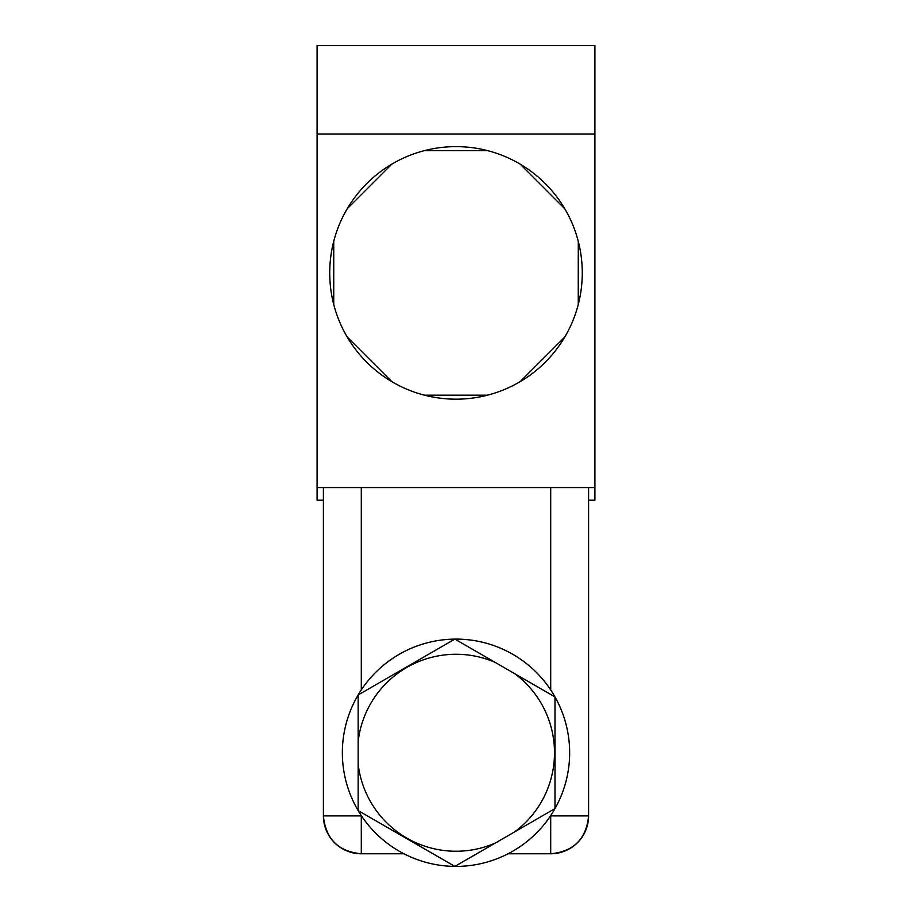 <?xml version="1.0" encoding="UTF-8"?>
<svg xmlns="http://www.w3.org/2000/svg" width="912" height="912" viewBox="0 0 912 912"><rect width="100%" height="100%" fill="white"/><g stroke="black" fill="none" stroke-linecap="round" stroke-linejoin="round"><path stroke-width="1.37" d="M578.265 241.327A126.278 126.278 0 0 1 580.853 291.783L580.853 291.794A126.278 126.278 0 0 0 391.875 164.114A126.278 126.278 0 0 1 520.159 164.137A126.278 126.278 0 0 0 487.601 150.64L424.445 150.628A126.278 126.278 0 0 0 333.735 241.327A126.278 126.278 0 0 1 564.802 208.802L520.159 164.137L564.802 208.802A126.278 126.278 0 0 0 520.159 164.137M594.909 500.198L594.909 45.6L317.091 45.6L317.091 500.198L323.407 500.198L317.091 500.198L317.091 487.567L594.909 487.567L594.909 45.6L317.091 45.6L317.091 487.567L594.909 487.567L594.909 500.198L588.593 500.198L594.909 500.198M594.909 133.996L317.091 133.996L594.909 133.996M588.593 815.898L588.593 487.567L588.593 815.898L550.711 815.898L550.711 853.78L508.064 853.78L550.711 853.78L550.711 815.579L588.593 815.898C586.348 838.903 573.716 851.534 550.711 853.78A37.882 37.882 0 0 0 588.593 815.898M323.407 815.898A37.882 37.882 0 0 0 361.289 853.78C338.284 851.534 325.652 838.903 323.407 815.898L361.289 815.898L361.289 853.78L361.505 815.898L323.407 815.898L323.407 487.567L323.407 815.898M403.936 853.78L361.289 853.78L403.936 853.78M342.353 752.753A113.647 113.647 0 0 1 456 639.107A113.647 113.647 0 0 1 569.647 752.753A113.647 113.647 0 0 0 358.154 694.955A113.647 113.647 0 0 0 454.86 866.4A113.647 113.647 0 0 0 569.647 752.753A113.647 113.647 0 0 1 456 866.4A113.647 113.647 0 0 1 342.353 752.753A113.647 113.647 0 0 0 358.154 810.563L358.154 694.955A113.647 113.647 0 0 0 342.353 752.753M358.154 694.955L454.86 639.107L554.986 696.916L554.986 808.591L514.676 831.869A98.496 98.496 0 0 0 514.676 673.649L495.17 662.386A98.496 98.496 0 0 0 358.154 741.502L358.154 764.017A98.496 98.496 0 0 0 495.17 843.121L514.676 831.869A98.496 98.496 0 0 0 514.676 673.649L554.986 696.916L554.986 808.591L454.86 866.4A113.647 113.647 0 0 0 554.986 696.916A113.647 113.647 0 0 0 454.86 639.107L495.17 662.386A98.496 98.496 0 0 0 358.154 741.502L358.154 694.955L454.86 639.107A113.647 113.647 0 0 0 358.154 694.955M454.86 866.4L358.154 810.563L358.154 764.017A98.496 98.496 0 0 0 495.17 843.121L454.86 866.4L358.154 810.563A113.647 113.647 0 0 0 454.86 866.4M361.289 487.567L361.289 689.928L361.289 487.567M550.711 487.567L550.711 689.928L550.711 487.567M391.875 164.114A126.278 126.278 0 0 0 347.221 208.768L391.875 164.114L347.221 208.768A126.278 126.278 0 0 0 347.221 337.03L391.852 381.672A126.278 126.278 0 0 0 424.411 395.17L487.544 395.17A126.278 126.278 0 0 0 520.102 381.695L564.756 337.064A126.278 126.278 0 0 0 578.254 304.517L578.276 241.372A126.278 126.278 0 0 0 564.802 208.802M487.544 395.17A126.278 126.278 0 0 1 424.411 395.17L487.544 395.17A126.278 126.278 0 0 1 333.735 304.471L333.735 241.327L333.735 304.471A126.278 126.278 0 0 0 578.254 304.517L578.276 241.372A126.278 126.278 0 0 1 580.853 291.794L580.853 291.783A126.278 126.278 0 0 1 578.254 304.517A126.278 126.278 0 0 0 580.853 291.794M487.601 150.64L424.445 150.628A126.278 126.278 0 0 1 487.601 150.64M564.756 337.064A126.278 126.278 0 0 1 520.102 381.695L564.756 337.064A126.278 126.278 0 0 1 520.102 381.695M333.735 241.327A126.278 126.278 0 0 0 331.147 291.794L331.147 291.794A126.278 126.278 0 0 1 329.722 272.905M347.221 337.03L391.852 381.672A126.278 126.278 0 0 1 347.221 337.03M331.147 291.794A126.278 126.278 0 0 0 333.735 304.471"/></g></svg>
